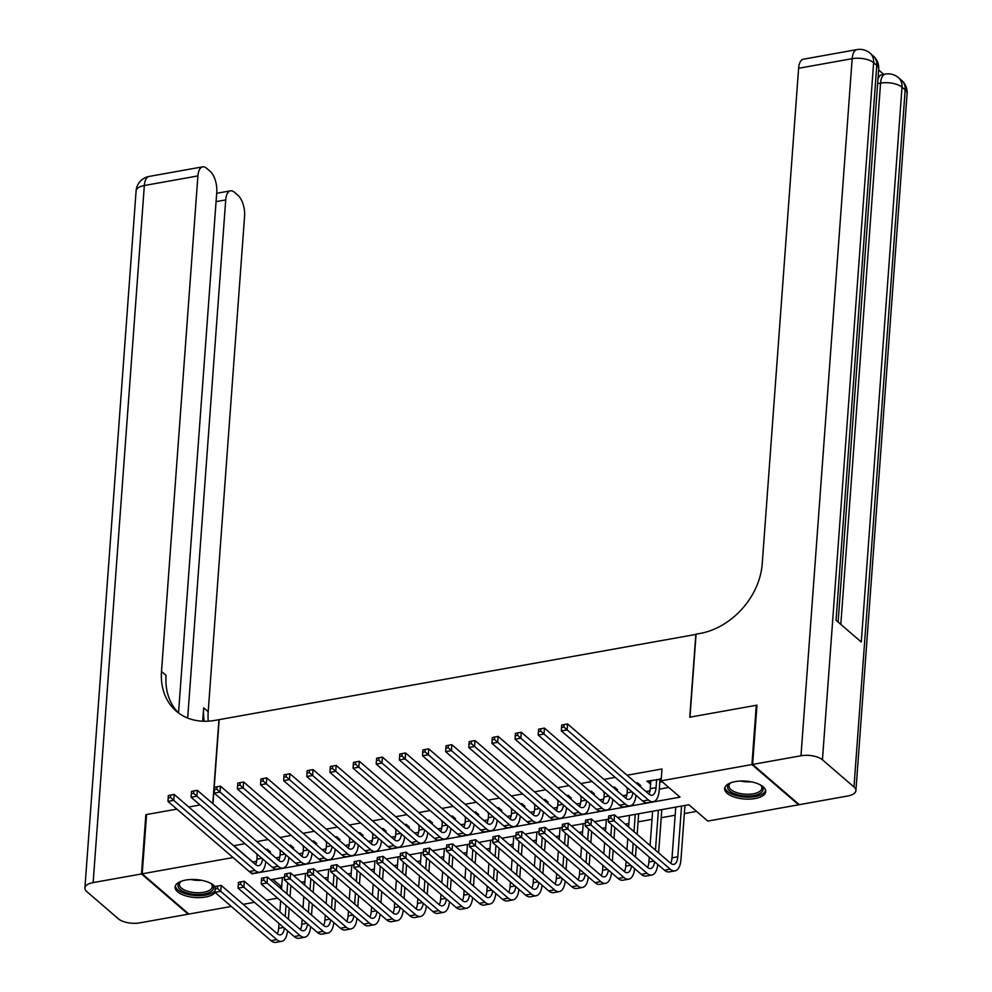 <?xml version="1.0" encoding="UTF-8"?>
<svg xmlns="http://www.w3.org/2000/svg" width="992" height="992" viewBox="0 0 992 992"><rect width="100%" height="100%" fill="white"/><g stroke="black" fill="none" stroke-linecap="round" stroke-linejoin="round"><path stroke-width="1.49" d="M215.152 892.515A20.609 8.978 4.2 0 1 205.468 897.041A20.609 8.978 4.2 0 1 184.847 895.578A20.609 8.978 4.2 0 1 175.076 887.046A20.609 8.978 4.2 0 1 185.777 880.065A20.609 8.978 4.2 0 1 215.301 887.121M735.345 781.584A20.609 8.978 4.2 0 1 755.966 783.048A20.609 8.978 4.2 0 1 765.737 791.579A20.609 8.978 4.2 0 1 755.024 798.548A20.609 8.978 4.2 0 1 734.415 797.097A20.609 8.978 4.2 0 1 724.644 788.566A20.609 8.978 4.2 0 1 735.345 781.584M798.659 804.115L798.61 804.797L707.792 821.078L688.857 804.76L617.619 817.532M272.887 879.309L280.575 885.93L281.778 885.72M301.357 882.21L304.928 881.566M324.496 878.069L328.067 877.424M347.634 873.915L351.205 873.282M370.772 869.773L374.344 869.128M393.911 865.619L397.482 864.987M417.049 861.478L420.62 860.833M440.188 857.336L443.759 856.691M463.326 853.182L466.897 852.55M486.464 849.04L490.036 848.396M509.615 844.886L513.174 844.254M532.754 840.745L536.325 840.1M555.892 836.603L559.463 835.958M579.03 832.449L582.602 831.817M602.169 828.308L605.74 827.663M625.307 824.154L628.878 823.521M638.067 821.872L652.017 819.367M661.205 817.73L675.155 815.226M684.344 813.576L696.558 811.394M280.575 885.93L280.401 888.249M277.611 898.169L266.315 900.19M254.473 902.311L243.176 904.332M231.334 906.452L188.877 914.066L142.191 873.816L233.021 857.547L251.943 873.865L680.028 797.146L661.106 780.828L751.924 764.559L798.61 804.797M269.117 852.19L270.494 851.942L267.332 849.226L265.968 849.462M254.126 851.595L257.25 854.31L256.903 859.159A13.206 6.026 -100.2 0 1 255.514 864.553L174.183 794.443L173.749 800.37L255.068 870.468A19.815 9.027 79.8 0 0 259.867 872.191A19.815 9.027 79.8 0 0 265.769 861.626M292.256 848.036L293.632 847.8L290.47 845.072L289.106 845.32M277.264 847.441L280.401 850.169L280.042 855.017A13.206 6.026 -100.2 0 1 278.653 860.411M315.394 843.894L316.77 843.646L313.608 840.931L312.244 841.179M300.402 843.299L303.54 846.015L303.18 850.876A13.206 6.026 -100.2 0 1 301.791 856.257M338.532 839.753L339.909 839.505L336.759 836.777L335.383 837.025M323.541 839.145L326.678 841.873M361.671 835.599L363.047 835.351L359.898 832.635L358.521 832.883M346.679 835.004L349.816 837.732M384.822 831.457L386.186 831.209L383.036 828.494L381.66 828.729M369.818 830.862L372.955 833.578M407.96 827.303L409.324 827.055L406.174 824.34L404.798 824.588M392.968 826.708L396.093 829.436L395.734 834.284A13.206 6.026 -100.2 0 1 394.357 839.678M431.098 823.162L432.462 822.914L429.313 820.198L427.936 820.446M416.107 822.566L419.232 825.282L418.872 830.143A13.206 6.026 -100.2 0 1 417.496 835.524L336.164 765.415L335.73 771.342L417.049 841.452A19.815 9.027 79.8 0 0 421.848 843.163A19.815 9.027 79.8 0 0 427.75 832.598M454.237 819.008L455.601 818.772L452.451 816.044L451.087 816.292M439.245 818.412L442.37 821.14L442.023 825.989A13.206 6.026 -100.2 0 1 440.634 831.383L359.302 761.273L358.868 767.2L440.188 837.298A19.815 9.027 79.8 0 0 444.986 839.021A19.815 9.027 79.8 0 0 450.889 828.456M477.375 814.866L478.752 814.618L475.59 811.902L474.226 812.15M462.384 814.271L465.508 816.999L465.161 821.847A13.206 6.026 -100.2 0 1 463.772 827.241M500.514 810.724L501.89 810.476L498.728 807.761L497.364 807.996M485.522 810.117L488.647 812.845M523.652 806.57L525.028 806.322L521.866 803.607L520.502 803.855M508.66 805.975L511.798 808.703M546.79 802.429L548.167 802.181L545.005 799.465L543.641 799.713M531.799 801.834L534.936 804.549M569.929 798.275L571.305 798.039L568.156 795.311L566.779 795.559M554.937 797.68L558.074 800.408M593.08 794.133L594.444 793.885L591.294 791.17L589.918 791.418M578.076 793.538L581.213 796.254L580.853 801.114A13.206 6.026 -100.2 0 1 579.477 806.496L498.133 736.399L497.699 742.326L579.03 812.423A19.815 9.027 79.8 0 0 583.829 814.134A19.815 9.027 79.8 0 0 589.732 803.57M616.218 789.992L617.582 789.744L614.432 787.028L613.056 787.264M601.226 789.384L604.351 792.112L603.992 796.96A13.206 6.026 -100.2 0 1 602.615 802.354M639.356 785.838L640.72 785.59L637.571 782.874L636.194 783.122M624.365 785.242L627.49 787.97L627.13 792.819A13.206 6.026 -100.2 0 1 625.754 798.213L544.422 728.103L543.988 734.03L625.307 804.128A19.815 9.027 79.8 0 0 630.106 805.839A19.815 9.027 79.8 0 0 636.008 795.286M661.106 780.828L661.974 768.974L627.056 775.236M615.214 777.356L603.905 779.377M592.075 781.51L580.766 783.531M568.937 785.652L557.628 787.673M545.798 789.793L534.49 791.827M522.648 793.947L511.351 795.968M499.509 798.089L488.213 800.11M476.371 802.243L465.074 804.264M453.232 806.384L441.936 808.406M430.094 810.526L418.798 812.56M406.956 814.68L395.659 816.701M383.817 818.822L372.508 820.855M360.679 822.976L349.37 824.997M337.54 827.117L326.232 829.138M314.402 831.259L303.093 833.292M291.251 835.413L279.955 837.434M268.113 839.554L256.816 841.588M244.974 843.708L233.889 845.692L252.811 862.011L256.618 861.329M275.739 857.894L279.756 857.175M298.877 853.752L302.895 853.033M322.028 849.598L326.033 848.879M345.166 845.457L349.172 844.738M368.305 841.315L372.322 840.596M391.443 837.161L395.461 836.442M414.582 833.02L418.599 832.3M437.72 828.866L441.738 828.146M460.858 824.724L464.876 824.005M483.997 820.582L488.014 819.863M507.135 816.428L511.153 815.709M530.274 812.287L534.291 811.568M553.424 808.133L557.43 807.414M576.563 803.991L580.568 803.272M599.701 799.85L603.719 799.13M622.84 795.696L626.857 794.976M645.978 791.554L649.996 790.835M659.296 789.161L668.794 787.462M661.23 779.179L646.821 781.212L650.628 783.816M659.816 782.18L662.172 781.758M178.585 713A66.03 51.249 130.8 0 1 166.048 675.391L161.51 671.472A66.03 51.249 130.8 0 0 176.241 711.128A66.03 51.249 130.8 0 0 215.004 720.378L218.934 719.684L212.846 802.664L211.866 802.838L213.082 802.627L219.17 719.634L696.062 634.396M695.851 634.21L689.75 717.204L756.276 705.287L756.921 705.833M756.276 705.287L751.924 764.559M178.523 712.926L216.764 192.175A15.847 7.229 79.8 0 0 210.242 171.43L206.51 168.218A15.847 7.229 79.8 0 0 202.678 166.842A15.847 7.229 79.8 0 0 197.904 175.919L144.336 185.516L93.136 882.607L141.496 873.94L145.861 814.668L176.886 809.112L146.556 814.544L142.191 873.816M188.728 806.992L200.037 804.958L188.728 806.992M608.493 819.156L594.481 821.674M585.354 823.31L571.342 825.828M562.216 827.452L548.204 829.969M539.078 831.606L525.053 834.111M515.939 835.748L501.915 838.265M492.801 839.902L478.776 842.406M469.662 844.043L455.638 846.56M446.524 848.185L432.5 850.702M423.386 852.339L409.361 854.844M400.247 856.48L386.223 858.998M377.096 860.634L363.084 863.139M353.958 864.776L339.946 867.293M330.82 868.918L316.808 871.435M307.681 873.072L293.657 875.576M284.543 877.213L270.518 879.73M252.005 873.084L251.943 873.865M650.219 780.605L649.983 783.94M626.894 787.425L626.845 788.082M603.744 791.566L603.694 792.224M580.605 795.72L580.556 796.378M557.467 799.862L557.417 800.519M534.328 804.004L534.279 804.673M511.19 808.158L511.14 808.815M488.052 812.299L488.002 812.969M464.913 816.453L464.864 817.11M441.775 820.595L441.725 821.252M418.636 824.736L418.587 825.406M395.498 828.89L395.448 829.548M372.347 833.032L372.298 833.702M349.209 837.186L349.159 837.843M326.07 841.328L326.021 841.985M302.932 845.469L302.882 846.139M279.794 849.623L279.744 850.28M256.655 853.765L256.606 854.434M650.876 780.493L650.268 788.677A13.206 6.026 -100.2 0 1 648.892 794.059L567.56 723.949L567.126 729.876L648.446 799.986A19.815 9.027 79.8 0 0 653.244 801.697A19.815 9.027 79.8 0 0 659.209 790.351L659.99 779.786L659.097 779.018M656.654 779.452L656.059 787.636A13.206 6.026 -100.2 0 1 652.079 795.2A13.206 6.026 -100.2 0 1 648.88 794.046M660.424 778.782L659.99 779.786M561.732 725.04L567.56 723.949L561.732 725.04L561.559 727.421L563.878 727L564.051 724.631M563.878 727L567.126 729.876L561.336 730.918L642.655 801.015A19.815 9.027 79.8 0 0 647.454 802.739L653.244 801.697M561.336 730.918L561.559 727.421M608.728 815.97L608.555 818.338L610.861 817.929L611.035 815.56L608.766 815.92L614.544 814.878L614.11 820.806L670.195 869.153A19.815 9.027 79.8 0 0 674.994 870.877A19.815 9.027 79.8 0 0 680.971 859.531L684.939 805.467M681.541 806.074L677.809 856.815A13.206 6.026 -100.2 0 1 673.828 864.367A13.206 6.026 -100.2 0 1 670.629 863.226L614.544 814.878L611.035 815.56M675.75 807.116L672.03 857.844A13.206 6.026 -100.2 0 1 670.642 863.238M610.861 817.929L614.11 820.806L608.332 821.847L664.417 870.195A19.815 9.027 79.8 0 0 669.216 871.906L674.994 870.877M608.332 821.847L608.555 818.338M760.356 784.895A17.831 7.775 4.2 0 1 761.162 785.565A17.831 7.775 4.2 0 1 760.517 793.129A17.831 7.775 4.2 0 1 736.138 794.294A17.831 7.775 4.2 0 1 730.038 783.283A17.831 7.775 4.2 0 1 730.137 783.209A17.831 7.775 4.2 0 1 730.943 782.738M730.695 782.874A16.504 7.192 -175.8 0 0 728.946 785.776A16.504 7.192 -175.8 0 0 740.702 793.612A16.504 7.192 -175.8 0 0 759.475 791.579A16.504 7.192 -175.8 0 0 761.881 788.194A16.504 7.192 -175.8 0 0 760.566 785.069M724.916 787.35A20.472 8.916 -175.8 0 0 740.243 796.526A20.472 8.916 -175.8 0 0 762.761 793.86A20.472 8.916 -175.8 0 0 765.638 790.351M210.788 883.376A17.831 7.775 4.2 0 1 211.594 884.046A17.831 7.775 4.2 0 1 210.949 891.61A17.831 7.775 4.2 0 1 186.57 892.775A17.831 7.775 4.2 0 1 180.482 881.764A17.831 7.775 4.2 0 1 180.569 881.702A17.831 7.775 4.2 0 1 181.375 881.218M181.139 881.355A16.504 7.192 -175.8 0 0 179.378 884.256A16.504 7.192 -175.8 0 0 191.134 892.093A16.504 7.192 -175.8 0 0 209.907 890.06A16.504 7.192 -175.8 0 0 212.313 886.674A16.504 7.192 -175.8 0 0 210.998 883.55M175.348 885.844A20.472 8.916 -175.8 0 0 190.675 895.007A20.472 8.916 -175.8 0 0 213.193 892.354A20.472 8.916 -175.8 0 0 215.053 890.742M877.97 79.112A15.847 7.229 -100.2 0 1 881.863 74.698L885.335 74.078A15.847 7.229 79.8 0 0 880.561 83.142L877.635 83.675M883.723 74.363L878.639 69.973M752.618 764.435L799.304 804.673L847.664 796.006A15.847 6.907 -175.8 0 0 855.898 790.649A15.847 6.907 -175.8 0 0 853.976 786.991L822.442 759.81A15.847 6.907 -175.8 0 0 800.978 755.768L752.618 764.435L756.97 705.151L689.986 717.166L696.074 634.173L700.017 633.466A66.03 51.249 -49.2 0 0 762.216 563.828L798.61 68.274A15.847 7.229 -100.2 0 1 803.384 59.198L856.952 49.6A15.847 7.229 79.8 0 0 852.178 58.677L798.61 68.274M800.978 755.768L852.178 58.677A15.847 6.907 4.2 0 1 873.63 62.707L876.779 65.435L836.033 620.26L861.279 642.01L902.013 87.184L905.175 89.9A15.847 6.907 4.2 0 1 907.097 93.546L855.898 790.649M859.394 332.047L859.208 334.614M145.861 814.668L146.494 815.226M187.674 718.047L225.717 199.9A15.847 7.229 79.8 0 1 230.504 190.824A15.847 7.229 79.8 0 1 234.335 192.2L238.055 195.412A15.847 7.229 79.8 0 1 244.59 216.157L208.196 711.71A66.03 51.249 130.8 0 0 208.258 721.184M204.228 721.271A66.03 51.249 130.8 0 1 203.658 707.804L202.666 721.221M93.136 882.607A15.847 6.907 -175.8 0 0 84.903 887.976A15.847 6.907 -175.8 0 0 86.825 891.622L118.37 918.815A15.847 6.907 -175.8 0 0 139.822 922.858L188.182 914.19L188.232 913.508M141.496 873.94L188.182 914.19M161.51 671.472L197.904 175.919M637.286 782.924L636.926 783.754M632.846 792.558A13.206 6.026 -100.2 0 1 628.94 799.341A13.206 6.026 -100.2 0 1 625.741 798.2M538.594 729.194L544.422 728.103L538.594 729.194L538.42 731.563L540.739 731.141L540.913 728.773M540.739 731.141L543.988 734.03L538.197 735.06L619.516 805.169A19.815 9.027 79.8 0 0 624.315 806.88L630.106 805.839M538.197 735.06L538.42 731.563M614.147 787.078L613.788 787.896M609.708 796.7A13.206 6.026 -100.2 0 1 605.802 803.495A13.206 6.026 -100.2 0 1 602.603 802.342L521.284 732.245L520.837 738.172L602.169 808.269A19.815 9.027 79.8 0 0 606.968 809.993A19.815 9.027 79.8 0 0 612.87 799.428M515.456 733.336L521.284 732.245L515.456 733.336L515.282 735.704L517.601 735.295L517.774 732.927M517.601 735.295L520.837 738.172L515.059 739.214L596.378 809.311A19.815 9.027 79.8 0 0 601.177 811.022L606.968 809.993M515.059 739.214L515.282 735.704M591.009 791.219L590.649 792.05M586.57 800.854A13.206 6.026 -100.2 0 1 582.664 807.637A13.206 6.026 -100.2 0 1 579.464 806.496M492.317 737.49L498.133 736.399L492.317 737.49L492.144 739.858L494.462 739.437L494.636 737.068M494.462 739.437L497.699 742.326L491.92 743.355L573.24 813.452A19.815 9.027 79.8 0 0 578.038 815.176L583.829 814.134M491.92 743.355L492.144 739.858M558.074 800.383L557.715 805.256A13.206 6.026 -100.2 0 1 556.326 810.65L474.994 740.54L474.56 746.468L555.88 816.565A19.815 9.027 79.8 0 0 560.691 818.288A19.815 9.027 79.8 0 0 566.593 807.724M567.87 795.361L567.511 796.192M563.431 804.996A13.206 6.026 -100.2 0 1 559.525 811.778A13.206 6.026 -100.2 0 1 556.326 810.638M469.179 741.632L474.994 740.54L469.179 741.632L469.005 744L471.324 743.591L471.498 741.21M471.324 743.591L474.56 746.468L468.782 747.509L550.101 817.606A19.815 9.027 79.8 0 0 554.9 819.318L560.691 818.288M468.782 747.509L469.005 744M658.626 852.872L661.8 809.608M658.403 810.216L655.464 850.156M652.612 811.258L650.095 845.519M649.252 857.113L648.892 861.998A13.206 6.026 -100.2 0 1 647.503 867.38M654.596 861.738A13.206 6.026 -100.2 0 1 650.69 868.521A13.206 6.026 -100.2 0 1 647.491 867.368L591.406 819.032L590.972 824.96L647.057 873.295A19.815 9.027 79.8 0 0 651.856 875.018A19.815 9.027 79.8 0 0 657.758 864.454M585.59 820.124L591.406 819.032L585.59 820.124L585.416 822.492L587.723 822.07L587.896 819.702M587.723 822.07L590.972 824.96L585.181 825.989L641.278 874.336A19.815 9.027 79.8 0 0 646.077 876.06L651.856 875.018M585.181 825.989L585.416 822.492M635.475 857.014L636.294 845.953M637.149 834.359L638.662 813.762M635.264 814.37L633.987 831.643M633.144 843.237L632.326 854.298M629.474 815.399L628.618 827.018M627.775 838.6L626.956 849.673M626.101 861.267L625.754 866.14A13.206 6.026 -100.2 0 1 624.365 871.534L568.267 823.174L567.833 829.101L623.918 877.449A19.815 9.027 79.8 0 0 628.717 879.16A19.815 9.027 79.8 0 0 634.62 868.608M631.458 865.88A13.206 6.026 -100.2 0 1 627.552 872.662A13.206 6.026 -100.2 0 1 624.352 871.522M562.452 824.265L568.267 823.174L562.452 824.265L562.278 826.634L564.584 826.224L564.758 823.844M564.584 826.224L567.833 829.101L562.042 830.143L618.128 878.478A19.815 9.027 79.8 0 0 622.939 880.202L628.717 879.16M562.042 830.143L562.278 826.634M612.337 861.168L613.155 850.094M614.011 838.513L614.817 827.44M611.667 824.724L610.849 835.785M609.993 847.379L609.187 858.452M606.335 819.553L605.48 831.16M604.624 842.754L603.818 853.814M602.962 865.408L602.603 870.282A13.206 6.026 -100.2 0 1 601.226 875.676L545.129 827.316L544.695 833.243L600.78 881.59A19.815 9.027 79.8 0 0 605.579 883.314A19.815 9.027 79.8 0 0 611.481 872.749M608.319 870.021A13.206 6.026 -100.2 0 1 604.413 876.816A13.206 6.026 -100.2 0 1 601.214 875.663M539.301 828.407L545.129 827.316L539.301 828.407L539.127 830.788L541.446 830.366L541.62 827.998M541.446 830.366L544.695 833.243L538.904 834.284L594.989 882.632A19.815 9.027 79.8 0 0 599.788 884.343L605.579 883.314M538.904 834.284L539.127 830.788M589.198 865.309L590.017 854.248M590.86 842.654L591.678 831.581M588.529 828.866L587.71 839.939M586.855 851.52L586.049 862.594M583.197 823.695L582.341 835.301M581.486 846.895L580.68 857.968M579.824 869.562L579.464 874.436A13.206 6.026 -100.2 0 1 578.088 879.817L521.99 831.47L521.556 837.397L577.642 885.744A19.815 9.027 79.8 0 0 582.44 887.456A19.815 9.027 79.8 0 0 588.343 876.891M585.181 874.175A13.206 6.026 -100.2 0 1 581.275 880.958A13.206 6.026 -100.2 0 1 578.076 879.817M516.162 832.561L521.99 831.47L516.162 832.561L515.989 834.929L518.308 834.508L518.481 832.139M518.308 834.508L521.556 837.397L515.766 838.426L571.851 886.774A19.815 9.027 79.8 0 0 576.65 888.497L582.44 887.456M515.766 838.426L515.989 834.929M534.936 804.524L534.576 809.41A13.206 6.026 -100.2 0 1 533.188 814.792L451.856 744.682L451.422 750.609L532.741 820.719A19.815 9.027 79.8 0 0 537.54 822.43A19.815 9.027 79.8 0 0 543.442 811.865M544.732 799.515L544.372 800.333M540.293 809.15A13.206 6.026 -100.2 0 1 536.387 815.932A13.206 6.026 -100.2 0 1 533.175 814.792M446.04 745.773L451.856 744.682L446.04 745.773L445.867 748.154L448.173 747.732L448.347 745.364M448.173 747.732L451.422 750.609L445.644 751.651L526.963 821.748A19.815 9.027 79.8 0 0 531.762 823.472L537.54 822.43M445.644 751.651L445.867 748.154M566.06 869.463L566.878 858.39M567.722 846.796L568.54 835.735M565.378 833.02L564.572 844.08M563.716 855.674L562.91 866.735M560.058 827.849L559.203 839.455M558.347 851.049L557.541 862.11M556.686 873.704L556.326 878.577A13.206 6.026 -100.2 0 1 554.95 883.971M562.042 878.317A13.206 6.026 -100.2 0 1 558.136 885.1A13.206 6.026 -100.2 0 1 554.937 883.959L498.852 835.611L498.418 841.538L554.503 889.886A19.815 9.027 79.8 0 0 559.302 891.61A19.815 9.027 79.8 0 0 565.204 881.045M493.024 836.702L498.852 835.611L493.024 836.702L492.85 839.071L495.169 838.662L495.343 836.293M495.169 838.662L498.418 841.538L492.627 842.58L548.712 890.928A19.815 9.027 79.8 0 0 553.511 892.639L559.302 891.61M492.627 842.58L492.85 839.071M511.798 808.678L511.438 813.552A13.206 6.026 -100.2 0 1 510.049 818.946M521.594 803.656L521.234 804.487M517.154 813.291A13.206 6.026 -100.2 0 1 513.236 820.074A13.206 6.026 -100.2 0 1 510.037 818.933L428.718 748.836L428.284 754.763L509.603 824.86A19.815 9.027 79.8 0 0 514.402 826.572A19.815 9.027 79.8 0 0 520.304 816.019M422.902 749.927L428.718 748.836L422.902 749.927L422.728 752.296L425.035 751.874L425.208 749.506M425.035 751.874L428.284 754.763L422.505 755.792L503.824 825.902A19.815 9.027 79.8 0 0 508.623 827.613L514.402 826.572M422.505 755.792L422.728 752.296M542.922 873.605L543.74 862.544M544.583 850.95L545.402 839.877M542.24 837.161L541.434 848.222M540.578 859.816L539.772 870.889M536.92 831.99L536.064 843.597M535.209 855.191L534.403 866.264M533.547 877.846L533.188 882.731A13.206 6.026 -100.2 0 1 531.811 888.113M538.904 882.471A13.206 6.026 -100.2 0 1 534.998 889.254A13.206 6.026 -100.2 0 1 531.799 888.1L475.714 839.765L475.267 845.692L531.365 894.028A19.815 9.027 79.8 0 0 536.164 895.751A19.815 9.027 79.8 0 0 542.066 885.186M469.886 840.856L475.714 839.765L469.886 840.856L469.712 843.225L472.031 842.803L472.204 840.435M472.031 842.803L475.267 845.692L469.489 846.722L525.574 895.069A19.815 9.027 79.8 0 0 530.373 896.793L536.164 895.751M469.489 846.722L469.712 843.225M488.659 812.82L488.3 817.693A13.206 6.026 -100.2 0 1 486.911 823.087M498.455 807.81L498.096 808.629M494.004 817.433A13.206 6.026 -100.2 0 1 490.098 824.228A13.206 6.026 -100.2 0 1 486.898 823.075L405.579 752.978L405.145 758.905L486.464 829.002A19.815 9.027 79.8 0 0 491.263 830.726A19.815 9.027 79.8 0 0 497.166 820.161M399.801 754.019L405.579 752.978L399.764 754.069L399.59 756.437L401.896 756.028L402.07 753.66M401.896 756.028L405.145 758.905L399.354 759.946L480.686 830.044A19.815 9.027 79.8 0 0 485.485 831.755L491.263 830.726M399.354 759.946L399.59 756.437M519.783 877.746L520.589 866.686M521.445 855.092L522.263 844.031M519.101 841.303L518.295 852.376M517.44 863.97L516.634 875.031M513.769 836.132L512.926 847.751M512.07 859.332L511.264 870.406M510.409 882L510.049 886.873A13.206 6.026 -100.2 0 1 508.66 892.267L452.563 843.907L452.129 849.834L508.214 898.182A19.815 9.027 79.8 0 0 513.025 899.893A19.815 9.027 79.8 0 0 518.928 889.34M515.766 886.612A13.206 6.026 -100.2 0 1 511.86 893.395A13.206 6.026 -100.2 0 1 508.66 892.254M446.747 844.998L452.563 843.907L446.747 844.998L446.574 847.366L448.892 846.957L449.066 844.576M448.892 846.957L452.129 849.834L446.35 850.876L502.436 899.223A19.815 9.027 79.8 0 0 507.234 900.934L513.025 899.893M446.35 850.876L446.574 847.366M475.317 811.952L474.957 812.783M470.865 821.587A13.206 6.026 -100.2 0 1 466.959 828.37A13.206 6.026 -100.2 0 1 463.76 827.229L382.441 757.132L382.007 763.059L463.326 833.156A19.815 9.027 79.8 0 0 468.125 834.867A19.815 9.027 79.8 0 0 474.027 824.302M376.625 758.223L382.441 757.132L376.625 758.223L376.452 760.591L378.758 760.17L378.932 757.801M378.758 760.17L382.007 763.059L376.216 764.088L457.548 834.185A19.815 9.027 79.8 0 0 462.346 835.909L468.125 834.867M376.216 764.088L376.452 760.591M496.645 881.9L497.451 870.827M498.306 859.246L499.125 848.172M495.963 845.457L495.157 856.518M494.301 868.112L493.483 879.185M490.631 840.286L489.788 851.892M488.932 863.486L488.114 874.547M487.27 886.141L486.911 891.014A13.206 6.026 -100.2 0 1 485.522 896.408L429.424 848.048L428.99 853.976L485.076 902.323A19.815 9.027 79.8 0 0 489.874 904.047A19.815 9.027 79.8 0 0 495.777 893.482M492.627 890.754A13.206 6.026 -100.2 0 1 488.721 897.549A13.206 6.026 -100.2 0 1 485.51 896.396M423.609 849.14L429.424 848.048L423.609 849.14L423.435 851.52L425.754 851.099L425.928 848.73M425.754 851.099L428.99 853.976L423.212 855.017L479.297 903.365A19.815 9.027 79.8 0 0 484.096 905.076L489.874 904.047M423.212 855.017L423.435 851.52M452.178 816.094L451.806 816.924M447.727 825.728A13.206 6.026 -100.2 0 1 443.821 832.511A13.206 6.026 -100.2 0 1 440.622 831.37M353.474 762.364L359.302 761.273L353.474 762.364L353.301 764.733L355.62 764.324L355.793 761.943M355.62 764.324L358.868 767.2L353.078 768.242L434.397 838.339A19.815 9.027 79.8 0 0 439.208 840.05L444.986 839.021M353.078 768.242L353.301 764.733M473.506 886.042L474.312 874.981M475.168 863.387L475.974 852.326M472.824 849.598L472.018 860.672M471.163 872.266L470.344 883.326M467.492 844.428L466.649 856.034M465.794 867.628L464.975 878.701M464.132 890.295L463.772 895.168A13.206 6.026 -100.2 0 1 462.384 900.55L406.286 852.202L405.852 858.13L461.937 906.477A19.815 9.027 79.8 0 0 466.736 908.188A19.815 9.027 79.8 0 0 472.638 897.624M469.489 894.908A13.206 6.026 -100.2 0 1 465.57 901.691A13.206 6.026 -100.2 0 1 462.371 900.55M400.47 853.294L406.286 852.202L400.47 853.294L400.297 855.662L402.603 855.253L402.777 852.872M402.603 855.253L405.852 858.13L400.074 859.159L456.159 907.506A19.815 9.027 79.8 0 0 460.958 909.23L466.736 908.188M400.074 859.159L400.297 855.662M429.028 820.248L428.668 821.066M424.588 829.882A13.206 6.026 -100.2 0 1 420.682 836.665A13.206 6.026 -100.2 0 1 417.483 835.524M330.336 766.506L336.164 765.415L330.336 766.506L330.162 768.887L332.481 768.465L332.655 766.097M332.481 768.465L335.73 771.342L329.939 772.384L411.258 842.481A19.815 9.027 79.8 0 0 416.057 844.204L421.848 843.163M329.939 772.384L330.162 768.887M450.368 890.196L451.174 879.123M452.03 867.529L452.836 856.468M449.686 853.752L448.868 864.813M448.024 876.407L447.206 887.468M444.354 848.582L443.498 860.188M442.655 871.782L441.837 882.843M440.994 894.437L440.634 899.31A13.206 6.026 -100.2 0 1 439.245 904.704M446.338 899.05A13.206 6.026 -100.2 0 1 442.432 905.832A13.206 6.026 -100.2 0 1 439.233 904.692L383.148 856.344L382.714 862.271L438.799 910.619A19.815 9.027 79.8 0 0 443.598 912.342A19.815 9.027 79.8 0 0 449.5 901.778M377.332 857.435L383.148 856.344L377.332 857.435L377.158 859.804L379.465 859.394L379.638 857.026M379.465 859.394L382.714 862.271L376.935 863.313L433.02 911.66A19.815 9.027 79.8 0 0 437.819 913.372L443.598 912.342M376.935 863.313L377.158 859.804M405.889 824.389L405.53 825.22M401.45 834.024A13.206 6.026 -100.2 0 1 397.544 840.807A13.206 6.026 -100.2 0 1 394.345 839.666L313.026 769.569L312.592 775.496L393.911 845.593A19.815 9.027 79.8 0 0 398.71 847.304A19.815 9.027 79.8 0 0 404.612 836.752M307.198 770.66L313.026 769.569L307.198 770.66L307.024 773.028L309.343 772.619L309.516 770.238M309.343 772.619L312.592 775.496L306.801 776.525L388.12 846.635A19.815 9.027 79.8 0 0 392.919 848.346L398.71 847.304M306.801 776.525L307.024 773.028M427.23 894.338L428.036 883.277M428.891 871.683L429.697 860.61M426.548 857.894L425.729 868.955M424.886 880.549L424.068 891.622M421.216 852.723L420.36 864.33M419.517 875.924L418.698 886.997M417.843 898.578L417.496 903.464A13.206 6.026 -100.2 0 1 416.107 908.846L360.009 860.498L359.575 866.425L415.66 914.773A19.815 9.027 79.8 0 0 420.459 916.484A19.815 9.027 79.8 0 0 426.362 905.919M423.2 903.204A13.206 6.026 -100.2 0 1 419.294 909.986A13.206 6.026 -100.2 0 1 416.094 908.833M354.194 861.589L360.009 860.498L354.194 861.589L354.02 863.958L356.326 863.536L356.5 861.168M356.326 863.536L359.575 866.425L353.784 867.454L409.882 915.802A19.815 9.027 79.8 0 0 414.681 917.526L420.459 916.484M353.784 867.454L354.02 863.958M372.955 833.553L372.595 838.426A13.206 6.026 -100.2 0 1 371.219 843.82L289.887 773.71L289.441 779.638L370.772 849.735A19.815 9.027 79.8 0 0 375.571 851.458A19.815 9.027 79.8 0 0 381.474 840.894M382.751 828.543L382.391 829.362M378.312 838.166A13.206 6.026 -100.2 0 1 374.406 844.961A13.206 6.026 -100.2 0 1 371.206 843.808M284.059 774.802L289.887 773.71L284.059 774.802L283.886 777.17L286.204 776.761L286.378 774.392M286.204 776.761L289.441 779.638L283.662 780.679L364.982 850.776A19.815 9.027 79.8 0 0 369.78 852.488L375.571 851.458M283.662 780.679L283.886 777.17M404.079 898.479L404.897 887.418M405.753 875.824L406.559 864.764M403.409 862.036L402.591 873.109M401.748 884.703L400.929 895.764M398.077 856.865L397.222 868.484M396.378 880.078L395.56 891.138M394.704 902.732L394.357 907.606A13.206 6.026 -100.2 0 1 392.968 913L336.871 864.64L336.437 870.567L392.522 918.914A19.815 9.027 79.8 0 0 397.321 920.626A19.815 9.027 79.8 0 0 403.223 910.073M400.061 907.345A13.206 6.026 -100.2 0 1 396.155 914.128A13.206 6.026 -100.2 0 1 392.956 912.987M331.08 865.681L336.871 864.64L331.055 865.731L330.882 868.099L333.188 867.69L333.362 865.322M333.188 867.69L336.437 870.567L330.646 871.608L386.731 919.956A19.815 9.027 79.8 0 0 391.542 921.667L397.321 920.626M330.646 871.608L330.882 868.099M349.816 837.707L349.457 842.58A13.206 6.026 -100.2 0 1 348.08 847.974L266.736 777.864L266.302 783.792L347.634 853.889A19.815 9.027 79.8 0 0 352.433 855.6A19.815 9.027 79.8 0 0 358.335 845.048M359.612 832.685L359.253 833.516M355.173 842.32A13.206 6.026 -100.2 0 1 351.267 849.102A13.206 6.026 -100.2 0 1 348.068 847.962M260.921 778.956L266.736 777.864L260.921 778.956L260.747 781.324L263.066 780.902L263.24 778.534M263.066 780.902L266.302 783.792L260.524 784.821L341.843 854.918A19.815 9.027 79.8 0 0 346.642 856.642L352.433 855.6M260.524 784.821L260.747 781.324M380.94 902.633L381.759 891.56M382.602 879.978L383.42 868.905M380.271 866.19L379.452 877.25M378.597 888.844L377.791 899.918M374.939 861.019L374.083 872.625M373.228 884.219L372.422 895.28M371.566 906.874L371.206 911.747A13.206 6.026 -100.2 0 1 369.83 917.141M376.923 911.487A13.206 6.026 -100.2 0 1 373.017 918.282A13.206 6.026 -100.2 0 1 369.818 917.129L313.732 868.781L313.298 874.708L369.384 923.056A19.815 9.027 79.8 0 0 374.182 924.78A19.815 9.027 79.8 0 0 380.085 914.215M307.904 869.872L313.732 868.781L307.904 869.872L307.731 872.253L310.05 871.832L310.223 869.463M310.05 871.832L313.298 874.708L307.508 875.75L363.593 924.098A19.815 9.027 79.8 0 0 368.392 925.809L374.182 924.78M307.508 875.75L307.731 872.253M326.678 841.848L326.318 846.722A13.206 6.026 -100.2 0 1 324.93 852.116L243.598 782.006L243.164 787.933L324.483 858.03A19.815 9.027 79.8 0 0 329.294 859.754A19.815 9.027 79.8 0 0 335.197 849.189M336.474 836.826L336.114 837.657M332.035 846.461A13.206 6.026 -100.2 0 1 328.129 853.244A13.206 6.026 -100.2 0 1 324.93 852.103M237.782 783.097L243.598 782.006L237.782 783.097L237.609 785.466L239.928 785.056L240.101 782.688M239.928 785.056L243.164 787.933L237.386 788.975L318.705 859.072A19.815 9.027 79.8 0 0 323.504 860.783L329.294 859.754M237.386 788.975L237.609 785.466M357.802 906.775L358.62 895.714M359.464 884.12L360.282 873.059M357.132 870.331L356.314 881.404M355.458 892.998L354.652 904.059M351.8 865.16L350.945 876.767M350.089 888.361L349.283 899.434M348.428 911.028L348.068 915.901A13.206 6.026 -100.2 0 1 346.692 921.295M353.784 915.641A13.206 6.026 -100.2 0 1 349.878 922.424A13.206 6.026 -100.2 0 1 346.679 921.283L290.594 872.935L290.16 878.862L346.245 927.21A19.815 9.027 79.8 0 0 351.044 928.921A19.815 9.027 79.8 0 0 356.946 918.356M284.766 874.026L290.594 872.935L284.766 874.026L284.592 876.395L286.911 875.986L287.085 873.605M286.911 875.986L290.16 878.862L284.369 879.904L340.454 928.239A19.815 9.027 79.8 0 0 345.253 929.963L351.044 928.921M284.369 879.904L284.592 876.395M313.336 840.98L312.976 841.799M308.896 850.615A13.206 6.026 -100.2 0 1 304.99 857.398A13.206 6.026 -100.2 0 1 301.779 856.257L220.46 786.148L220.026 792.075L301.345 862.184A19.815 9.027 79.8 0 0 306.144 863.896A19.815 9.027 79.8 0 0 312.046 853.331M214.644 787.239L220.46 786.148L214.644 787.239L214.47 789.62L216.777 789.198L216.95 786.83M216.777 789.198L220.026 792.075L214.247 793.116L295.566 863.214A19.815 9.027 79.8 0 0 300.365 864.937L306.144 863.896M214.247 793.116L214.47 789.62M334.664 910.929L335.482 899.856M336.325 888.262L337.144 877.201M333.982 874.485L333.176 885.546M332.32 897.14L331.514 908.201M328.662 869.314L327.806 880.921M326.951 892.515L326.145 903.576M325.289 915.17L324.93 920.043A13.206 6.026 -100.2 0 1 323.553 925.437M330.646 919.782A13.206 6.026 -100.2 0 1 326.74 926.565A13.206 6.026 -100.2 0 1 323.541 925.424L267.456 877.077L267.022 883.004L323.107 931.352A19.815 9.027 79.8 0 0 327.906 933.075A19.815 9.027 79.8 0 0 333.808 922.51M261.628 878.168L267.456 877.077L261.628 878.168L261.454 880.536L263.773 880.127L263.946 877.759M263.773 880.127L267.022 883.004L261.231 884.046L317.316 932.393A19.815 9.027 79.8 0 0 322.115 934.104L327.906 933.075M261.231 884.046L261.454 880.536M290.197 845.122L289.838 845.953M285.758 854.757A13.206 6.026 -100.2 0 1 281.84 861.54A13.206 6.026 -100.2 0 1 278.64 860.399L197.321 790.302L196.887 796.229L278.206 866.326A19.815 9.027 79.8 0 0 283.005 868.037A19.815 9.027 79.8 0 0 288.908 857.485M191.506 791.393L197.321 790.302L191.506 791.393L191.332 793.761L193.638 793.352L193.812 790.971M193.638 793.352L196.887 796.229L191.096 797.27L272.428 867.368A19.815 9.027 79.8 0 0 277.227 869.079L283.005 868.037M191.096 797.27L191.332 793.761M311.525 915.07L312.344 904.01M313.187 892.416L314.005 881.342M310.843 878.627L310.037 889.688M309.182 901.282L308.376 912.355M305.524 873.456L304.668 885.062M303.812 896.656L303.006 907.73M302.151 919.311L301.791 924.197A13.206 6.026 -100.2 0 1 300.415 929.578L244.317 881.231L243.871 887.158L299.968 935.506A19.815 9.027 79.8 0 0 304.767 937.217A19.815 9.027 79.8 0 0 310.67 926.652M307.508 923.936A13.206 6.026 -100.2 0 1 303.602 930.719A13.206 6.026 -100.2 0 1 300.402 929.578M238.489 882.322L244.317 881.231L238.489 882.322L238.316 884.69L240.634 884.269L240.808 881.9M240.634 884.269L243.871 887.158L238.092 888.187L294.178 936.535A19.815 9.027 79.8 0 0 298.976 938.258L304.767 937.217M238.092 888.187L238.316 884.69M267.059 849.276L266.699 850.094M262.607 858.911A13.206 6.026 -100.2 0 1 258.701 865.694A13.206 6.026 -100.2 0 1 255.502 864.54M168.367 795.534L174.183 794.443L168.367 795.534L168.194 797.903L170.5 797.494L170.674 795.125M170.5 797.494L173.749 800.37L167.958 801.412L249.29 871.509A19.815 9.027 79.8 0 0 254.088 873.22L259.867 872.191M167.958 801.412L168.194 797.903M288.387 919.212L289.193 908.151M290.048 896.557L290.867 885.496M287.705 882.768L286.899 893.842M286.043 905.436L285.237 916.496M282.373 877.598L281.53 889.216M280.674 900.81L279.868 911.871M279.012 923.465L278.653 928.338A13.206 6.026 -100.2 0 1 277.264 933.732L221.166 885.372L220.732 891.3L276.818 939.647A19.815 9.027 79.8 0 0 281.629 941.358A19.815 9.027 79.8 0 0 287.531 930.806M284.369 928.078A13.206 6.026 -100.2 0 1 280.463 934.861A13.206 6.026 -100.2 0 1 277.264 933.72M215.351 886.464L221.166 885.372L215.351 886.464L215.177 888.832L217.496 888.423L217.67 886.054M217.496 888.423L220.732 891.3L214.954 892.341L271.039 940.689A19.815 9.027 79.8 0 0 275.838 942.4L281.629 941.358M214.954 892.341L215.177 888.832M656.059 787.636L650.268 788.677M648.446 799.986L642.655 801.015M677.809 856.815L672.03 857.844M670.195 869.153L664.417 870.195M751.142 781.808A16.504 7.192 4.2 0 1 740.503 781.026M201.574 880.301A16.504 7.192 4.2 0 1 190.935 879.52M853.976 786.991L905.175 89.9A15.847 12.301 -49.2 0 0 901.641 80.389L898.479 77.674A15.847 12.301 130.8 0 1 902.013 87.184A15.847 6.907 4.2 0 0 880.561 83.142L840.819 624.377M838.104 622.034L878.701 69.08A15.847 6.907 4.2 0 0 876.779 65.435A15.847 12.301 -49.2 0 0 873.245 55.912L870.096 53.196A15.847 12.301 130.8 0 1 873.63 62.707L822.442 759.81M203.658 707.804L208.196 711.71M225.717 199.9L216.07 201.636M144.336 185.516A15.847 7.229 -100.2 0 1 149.11 176.44A15.847 15.847 0 0 0 136.102 190.886A15.847 6.907 4.2 0 1 144.336 185.516M632.115 791.926L627.13 792.819M625.307 804.128L619.516 805.169M608.976 796.068L603.992 796.96M602.169 808.269L596.378 809.311M585.838 800.222L580.853 801.114M579.03 812.423L573.24 813.452M562.7 804.363L557.715 805.256M555.88 816.565L550.101 817.606M653.864 861.106L648.892 861.998M647.057 873.295L641.278 874.336M630.726 865.247L625.754 866.14M623.918 877.449L618.128 878.478M607.588 869.389L602.603 870.282M600.78 881.59L594.989 882.632M584.449 873.543L579.464 874.436M577.642 885.744L571.851 886.774M539.549 808.517L534.576 809.41M532.741 820.719L526.963 821.748M561.311 877.684L556.326 878.577M554.503 889.886L548.712 890.928M516.41 812.659L511.438 813.552M509.603 824.86L503.824 825.902M538.172 881.838L533.188 882.731M531.365 894.028L525.574 895.069M493.272 816.8L488.3 817.693M486.464 829.002L480.686 830.044M515.034 885.98L510.049 886.873M508.214 898.182L502.436 899.223M470.134 820.954L465.161 821.847M463.326 833.156L457.548 834.185M491.883 890.122L486.911 891.014M485.076 902.323L479.297 903.365M446.995 825.096L442.023 825.989M440.188 837.298L434.397 838.339M468.745 894.276L463.772 895.168M461.937 906.477L456.159 907.506M423.857 829.25L418.872 830.143M417.049 841.452L411.258 842.481M445.606 898.417L440.634 899.31M438.799 910.619L433.02 911.66M400.718 833.392L395.734 834.284M393.911 845.593L388.12 846.635M422.468 902.571L417.496 903.464M415.66 914.773L409.882 915.802M377.58 837.533L372.595 838.426M370.772 849.735L364.982 850.776M399.33 906.713L394.357 907.606M392.522 918.914L386.731 919.956M354.442 841.687L349.457 842.58M347.634 853.889L341.843 854.918M376.191 910.854L371.206 911.747M369.384 923.056L363.593 924.098M331.303 845.829L326.318 846.722M324.483 858.03L318.705 859.072M353.053 915.008L348.068 915.901M346.245 927.21L340.454 928.239M308.152 849.983L303.18 850.876M301.345 862.184L295.566 863.214M329.914 919.15L324.93 920.043M323.107 931.352L317.316 932.393M285.014 854.124L280.042 855.017M278.206 866.326L272.428 867.368M306.776 923.304L301.791 924.197M299.968 935.506L294.178 936.535M261.876 858.278L256.903 859.159M255.068 870.468L249.29 871.509M283.638 927.446L278.653 928.338M276.818 939.647L271.039 940.689M878.701 69.08A15.847 15.847 0 0 0 873.245 55.912M870.096 53.196A15.847 15.847 0 0 0 856.952 49.6M907.097 93.546A15.847 15.847 0 0 0 901.641 80.389M898.479 77.674A15.847 15.847 0 0 0 885.335 74.078M230.504 190.824L216.678 193.304M202.678 166.842L149.11 176.44M136.102 190.886L84.903 887.976"/></g></svg>
